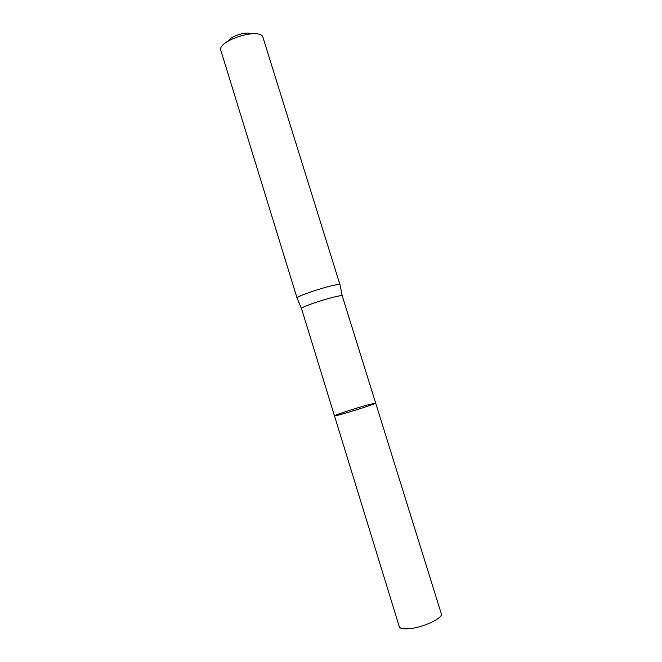 <?xml version="1.0" encoding="UTF-8"?>
<svg xmlns="http://www.w3.org/2000/svg" width="662" height="662" viewBox="0 0 662 662"><rect width="100%" height="100%" fill="white"/><g stroke="black" fill="none" stroke-linecap="round" stroke-linejoin="round"><path stroke-width="0.99" d="M334.476 415.835L301.5 308.558C300.258 306.597 342.171 293.622 342.262 295.939L375.66 403.084C377.175 403.671 333.557 417.176 334.476 415.835C333.731 415.397 354.716 408.495 367.327 405.003L375.66 403.084C377.175 403.671 333.557 417.176 334.476 415.835L399.31 626.715C399.989 628.486 403.059 629.173 408.528 628.776C422.315 627.907 443.606 618.01 441.306 613.715L375.66 403.084M340.053 285.041L340.02 284.892C339.871 282.111 295.657 295.798 297.106 298.181L297.164 298.314M251.221 33.803C246.479 31.18 230.955 35.988 228.522 40.829M340.045 284.941L262.773 36.791C259.016 27.763 218.667 40.25 220.678 49.824L297.114 298.231M422.538 625.838L422.091 625.979M342.262 295.939L340.02 284.892M301.5 308.558L297.106 298.181"/></g></svg>
